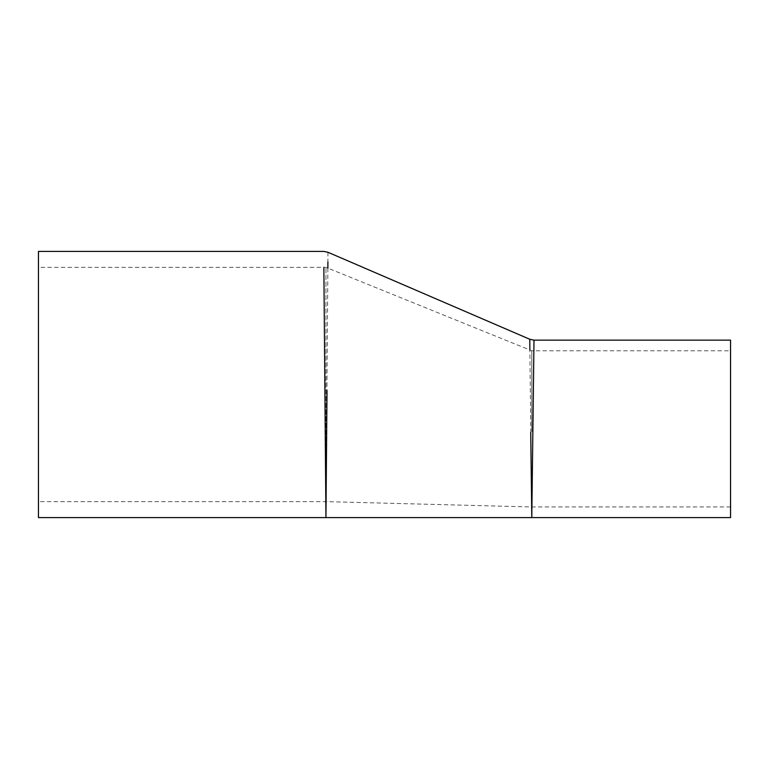 <?xml version="1.0" encoding="UTF-8"?>
<svg xmlns="http://www.w3.org/2000/svg" width="769" height="769" viewBox="0 0 769 769"><rect width="100%" height="100%" fill="white"/><g stroke="black" fill="none" stroke-linecap="round" stroke-linejoin="round"><path stroke-width="0.58" stroke-dasharray="3.85 2.88" d="M533.994 340.138L531.792 517.595L529.87 350.001M327.863 268.16L325.941 517.595M327.959 252.27L327.902 261.96M325.796 501.628L323.864 267.372M325.941 487.575L325.941 267.372L325.941 487.575M531.792 431.822L531.792 350.779L531.792 431.822M38.45 267.372L38.45 501.628L38.45 267.372L325.941 267.372L531.792 350.779L730.55 350.779L730.55 506.954L730.55 350.779M730.55 517.595L730.55 340.138M38.45 517.595L38.45 251.405M730.55 506.954L531.792 506.954L325.941 501.628L38.45 501.628"/><path stroke-width="1.15" d="M530.725 432.428L531.792 517.595L533.994 340.138L529.774 339.264L529.87 350.001M323.864 267.372L325.941 517.595L327.008 390.383M529.774 339.264L327.959 252.27L323.739 251.405L38.45 251.405L38.45 517.595L325.941 517.595L325.796 501.628M327.902 261.96L327.863 268.16M325.941 517.595L730.55 517.595L730.55 340.138L533.994 340.138"/></g></svg>
